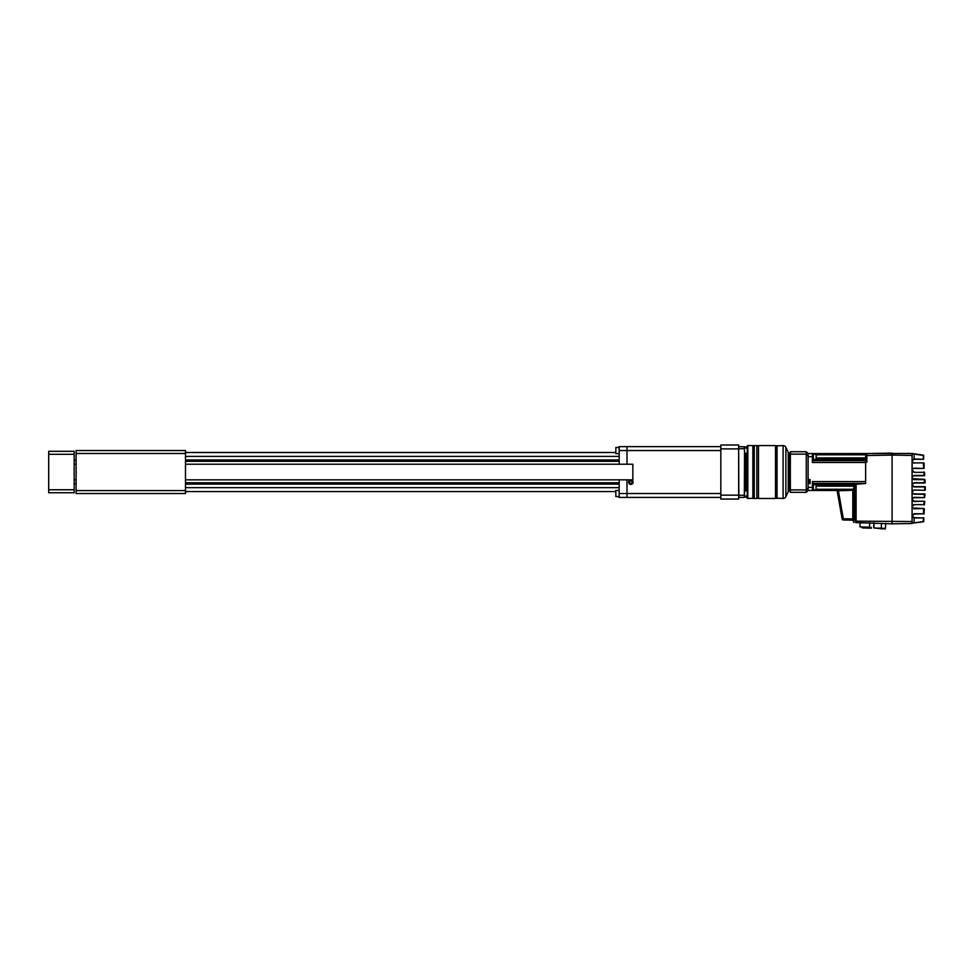 <?xml version="1.0" encoding="UTF-8"?>
<svg xmlns="http://www.w3.org/2000/svg" width="974" height="974" viewBox="0 0 974 974"><rect width="100%" height="100%" fill="white"/><g stroke="black" fill="none" stroke-linecap="round" stroke-linejoin="round"><path stroke-width="1.46" d="M76.118 460.312L74.17 460.312M76.118 483.749L74.17 483.749M74.17 489.764L74.17 451.327L48.7 451.327L48.7 492.734L74.17 492.734L74.17 489.764L48.7 489.764M185.498 479.841L632.856 479.841L632.856 464.221L185.498 464.221M816.102 484.638L816.102 489.873L816.102 484.638L813.339 484.638M812.413 484.553L813.339 484.553L813.339 489.959L812.413 489.959M808.103 453.58L806.265 451.729L790.389 451.729L790.389 454.127L806.265 454.127L808.103 455.759L808.103 453.58L812.413 453.58L812.413 462.492L865.63 462.492L865.691 454.809L816.419 454.809M845.542 490.482L808.103 490.482L808.103 488.303L806.265 489.934L790.267 489.885L790.389 492.333L806.265 492.333L806.265 451.729M856.097 522.6L892.074 523.866L856.097 522.6C853.394 522.514 853.394 522.514 856.097 522.6C853.394 522.514 853.394 522.514 856.097 522.6L854.965 520.323L855.696 521.151L911.774 521.528L911.774 523.501L892.074 523.842L892.074 453.093L892.074 455.065L911.774 455.406L911.774 453.446L923.425 455.162M892.074 522.636L892.074 522.015M912.601 478.684L924.241 479.33L925.13 482.714L924.971 479.622L914.148 479.646L912.078 477.577L912.078 484.784L914.148 482.714L912.078 484.833L914.111 486.635L924.935 486.915L914.148 486.939L912.078 485.709L912.102 491.967M913.222 517.45L912.078 515.855L914.087 517.657L923.717 517.973L914.111 517.961L914.123 522.941L923.693 521.516L923.486 517.657L923.462 521.784L912.078 523.184L923.608 521.516L923.717 517.973L923.267 521.808L914.123 522.941L923.267 521.808L923.413 517.657L923.693 521.504A339.914 339.914 0 0 0 923.693 521.504L923.693 521.516M912.248 500.027L912.078 506.711L912.078 505.835L914.148 504.605L912.078 506.711L912.078 514.978L914.148 513.736L923.936 513.761L914.111 514.053L912.127 516.123M912.748 508.002L923.644 508.513L914.148 508.818L912.078 507.588M923.644 508.513L923.437 514.053L923.705 508.513L914.148 508.818M914.148 504.605L924.484 504.629L924.436 501.208L914.148 501.525L912.078 500.295L912.102 506.504M912.078 454.018L912.078 499.455L914.111 501.22L924.022 501.208L924.107 504.909L924.338 501.208M924.022 501.208L923.924 504.909L924.082 501.208L914.148 501.525M924.983 490.324L914.148 490.007L912.078 491.237L912.078 498.542L914.148 497.3L924.289 497.617L913.356 497.751M913.198 486.416L914.087 486.635A2.045 2.045 0 0 0 914.111 486.635L924.63 486.635L914.148 486.939M924.411 483.031L914.111 483.031L924.411 483.031M924.484 504.617L924.752 501.537L924.277 504.909M924.606 497.324L924.728 494.22L914.148 494.232L924.825 493.915L914.111 493.915L924.411 493.915L924.241 497.617L924.703 494.39L922.792 494.39M924.606 497.312L924.728 493.915M924.655 493.976L924.484 497.324M924.569 497.617L925.032 494.244L924.569 497.617M924.302 479.33L924.472 483.031L924.289 479.33L924.655 483.031L924.959 479.622L924.813 483.031L914.026 483.031M924.496 479.403L924.655 482.97M914.148 472.353L924.582 472.329L914.148 472.353L912.078 471.112L912.078 476.663L914.148 475.422L924.752 475.409L913.088 476.006M924.484 472.329L924.655 475.409L924.484 472.329M924.046 468.433L923.802 462.894L924.058 468.445L914.111 468.433L923.644 468.445L923.376 462.894L914.111 462.894L923.437 462.894L924.009 468.117L923.437 462.894L914.087 462.894L923.376 462.894M923.437 462.894L923.961 468.445L924.107 463.186L924.082 468.445M923.632 462.967L923.888 468.372M923.705 468.445L914.148 468.129L912.796 468.908M923.583 459.302L923.23 455.455L912.078 453.774L914.123 454.018L914.111 458.985L923.486 459.302L923.267 455.15L923.571 459.302L923.693 455.442A339.914 339.914 0 0 1 923.693 455.455L923.717 455.649M923.486 459.302L923.693 455.442M913.661 459.338L912.102 460.933M892.074 521.894L892.074 523.842M925.081 488.473L924.691 490.324L924.63 486.635L925.3 490.019A339.914 339.914 0 0 0 925.3 489.155L924.996 487.791M924.983 486.635L925.3 486.939A339.914 339.914 0 0 1 925.3 487.791A339.914 339.914 0 0 1 925.3 489.155L925.3 487.791A339.914 339.914 0 0 1 925.3 489.155A339.914 339.914 0 0 0 925.3 487.791A339.914 339.914 0 0 1 925.3 489.155L924.996 489.143M912.285 461.798L914.111 463.21M923.413 459.302L914.111 459.29L912.078 461.055L912.2 469.748M912.078 470.284L914.111 472.037A2.045 2.045 0 0 0 914.111 472.037L913.04 471.733M912.078 477.625L912.297 476.834M912.078 477.552L912.297 478.246M912.139 477.844L913.198 479.123M912.967 478.989L914.087 479.342A2.045 2.045 0 0 0 914.111 479.342L914.087 479.342A2.045 2.045 0 0 0 914.111 479.342L914.148 479.646M913.064 476.018L912.309 476.81M914.148 494.232L912.078 492.99L912.212 491.578M912.309 492.844L913.636 493.867M912.078 514.978L912.078 523.196M912.078 484.869L912.078 485.709L912.078 484.869M912.078 492.113L914.111 490.007L924.63 490.324L924.752 488.473M912.285 507.405L914.111 508.513A2.045 2.045 0 0 0 914.111 508.513L923.705 508.513M924.265 472.037L924.752 475.434M923.863 472.037L924.022 475.738L923.924 472.037M925.3 488.473L924.947 486.635M925.13 482.727L924.971 479.622M913.612 459.071L912.078 461.055L912.078 453.774L912.699 453.847M913.466 475.836L924.082 475.738L924.229 472.329L924.082 475.738L914.148 475.422M913.369 486.501L912.735 486.099M912.297 485.539L912.078 484.833M914.111 504.605L914.087 504.909A2.045 2.045 0 0 1 914.099 504.909L913.369 505.043M913.831 514.065L912.772 514.54M912.955 517.304L914.087 517.657A2.045 2.045 0 0 0 914.111 517.657L912.078 515.891L914.111 517.657A2.045 2.045 0 0 0 914.111 517.657L914.026 517.657M912.309 469.505L914.148 468.129M912.078 454.895L912.078 461.092M912.078 506.711L912.078 522.916L914.111 522.636M924.107 472.098L924.277 475.677M923.888 508.574L923.705 514.053L924.363 508.83M892.074 453.117L866.872 453.555L911.774 453.446M912.078 498.542L912.078 499.455L913.235 497.811M924.046 508.513L924.107 513.761M913.235 514.248L914.087 514.053M912.078 523.184L914.123 522.941L912.078 523.184M914.111 454.322L912.078 453.774L914.123 454.018M923.705 521.309A339.914 339.914 0 0 0 923.717 521.297L923.888 517.961L923.717 521.285A339.914 339.914 0 0 1 923.705 521.309M924.082 501.208L923.924 504.909M925.263 488.473L924.874 490.263M913.235 475.921L914.087 475.726M913.247 505.104L914.026 504.909M914.026 508.513L914.087 508.513A2.045 2.045 0 0 0 914.111 508.513L913.369 508.367M914.026 462.894L912.833 462.455M913.21 486.428L914.002 486.635M808.907 482.154L808.907 480.986M809.017 480.426L810.076 479.878M865.63 453.58L812.413 453.58L866.872 453.555L866.848 455.528L865.655 455.528L865.63 453.58M853.76 489.252L816.419 489.252M856.109 520.64L856.109 483.883L855.038 484.358L865.63 483.506L865.63 481.57L812.413 481.57L812.413 490.482M865.192 483.408L812.413 483.408M865.63 481.57L865.63 462.492M812.413 456.648L808.103 456.648L808.103 479.573L810.076 479.573L810.076 483.567L808.103 483.567L808.103 487.414L812.413 487.414M865.63 460.653L812.413 460.653M865.63 481.631L865.63 462.431M855.038 484.334L852.81 490.287L838.407 490.774L852.81 490.202L853.735 489.435M854.344 485.502L854.977 484.382L854.965 520.323L852.956 518.935L853.516 520.165L843.326 519.994A1.23 1.23 0 0 1 842.133 518.972L837.299 491.553L838.407 490.896L843.326 518.765L852.956 518.935M853.979 520.323L854.295 485.612M892.074 453.896L892.074 455.089L866.848 455.528L866.848 462.224L865.63 462.041M837.445 491.602L838.395 490.847M837.323 491.748L842.133 518.972L843.326 518.765L843.326 519.994M845.274 490.482L838.395 490.726L837.287 491.517L838.395 490.726L844.434 490.482M856.109 483.908L865.63 483.421L855.075 484.273M866.848 462.224L865.655 460.58L865.63 454.809L866.872 453.555A1.23 1.23 0 0 0 865.655 454.785L865.74 454.347M865.655 454.785L866.361 453.677M866.848 455.528L866.872 453.555M891.161 523.829L855.732 522.588M852.81 490.202L852.798 520.153M788.806 491.261L788.806 452.813L789.658 452.813L789.963 490.945L788.806 491.261A0.621 0.621 180 0 0 788.246 491.614L788.246 452.447L785.872 447.358A3.08 3.08 -0 0 0 783.084 445.581L776.728 445.885L776.728 498.177L776.12 495.389M789.963 491.261L790.267 452.496L789.963 491.261M790.389 451.729L790.267 489.885M790.267 454.176L790.389 492.333M806.265 492.333L808.103 490.482M808.103 488.303L808.103 487.414M808.103 483.567L808.103 479.573M808.103 456.648L808.103 455.759M776.728 495.389L776.12 448.673M776.728 448.673L776.728 445.885M788.246 491.614L785.872 496.703A3.08 3.08 180 0 1 783.084 498.481L776.728 498.177M776.12 497.872L776.12 446.189A0.621 0.621 0 0 0 775.499 445.581L758.478 445.581L758.478 498.481L775.499 498.481A0.621 0.621 0 0 0 776.12 497.872M754.278 498.481L756.847 498.481L756.847 445.581L754.278 445.581A0.621 0.621 0 0 0 753.669 446.189L753.669 497.872A0.621 0.621 0 0 0 754.278 498.481L754.278 445.581M756.847 445.581A1.23 1.23 0 0 0 758.478 445.581M756.847 498.481A1.23 1.23 0 0 1 758.478 498.481M752.865 498.481L752.865 445.581L753.048 498.298L747.849 498.481A0.621 0.621 180 0 1 747.411 498.311L746.23 497.13A0.621 0.621 0 0 0 745.792 496.947L745.792 496.058M752.865 445.581L747.849 445.581A0.621 0.621 0 0 0 747.411 445.763L747.411 448.137M753.048 498.298L753.048 445.763M753.669 448.673L753.048 448.673M753.669 495.389L753.048 495.389M746.23 448.016L747.411 445.763M746.23 446.932A0.621 0.621 0 0 1 745.792 447.115L744.513 446.993M744.331 446.64L744.331 448.746L738.84 448.746L738.84 446.64L744.513 446.822L744.513 497.069L745.792 496.947M744.331 497.422L744.513 448.819L744.331 497.422L738.84 497.422L738.657 448.819L738.84 495.316L744.513 495.242M816.102 454.188L816.102 459.424L816.419 454.505L813.339 454.188M812.413 454.103L813.339 454.103L813.339 459.509L812.413 459.509M870.439 523.111L867.664 523.014M885.646 523.172L885.463 528.395L873.909 527.993L874.08 523.233M869.685 522.612L869.526 527.226L859.993 526.897L860.139 522.746M873.861 522.758L873.702 527.372M885.001 528.383L884.989 529.004L874.372 528.018M867.189 527.141L867.152 528.066L871.328 528.212L871.365 527.287M862.331 526.983L862.294 527.896L867.152 528.066M747.277 490.823L747.277 496.058L747.277 490.823L744.513 490.823M747.277 448.016L747.277 453.239L747.277 448.016L744.513 448.016M76.118 490.579L185.498 490.579L185.498 493.514L76.118 493.514L185.498 493.514L76.118 493.514L76.118 450.548L185.498 450.548L185.498 453.482L76.118 453.482M95.781 493.514L104.206 493.514M160.235 493.514L168.66 493.514M185.498 490.579L185.498 453.482M185.498 491.566L615.483 491.566M185.498 484.115L619.172 484.115M185.498 459.959L619.172 459.959M185.498 452.496L615.483 452.496M619.172 464.221L619.172 446.64L626.988 446.64L627 450.548L627 446.64L619.172 446.64M720.833 497.422L627 497.422L626.988 493.514L627 497.422L619.172 497.422L619.172 479.841M615.848 496.594L615.848 490.446L615.848 496.594L619.172 496.594M615.848 453.628L615.848 447.468L615.848 453.628L619.172 453.628M720.833 493.514L627 493.514L626.988 479.841L627 493.514L619.172 493.514M626.988 464.221L626.988 450.548L627 464.221M628.693 482.191A2.192 2.192 0 0 0 631.992 484.09A2.192 2.192 0 0 0 631.992 480.292A2.192 2.192 0 0 0 628.693 482.191A2.192 2.192 0 0 0 631.992 484.09A2.192 2.192 0 0 0 631.992 480.292A2.192 2.192 0 0 0 628.693 482.191M629.667 482.897L630.896 483.603L632.114 482.897L632.114 481.485L630.896 480.779L629.667 481.485L629.667 482.897M720.833 446.64L627 446.64M720.833 495.157L720.833 499.065L738.657 499.065L738.657 444.996L720.833 444.996L720.833 495.157L738.657 495.157M74.17 454.298L48.7 454.298M914.148 497.3L924.241 497.617M914.148 482.714L924.448 482.727L924.241 479.33M925.3 487.791L925.251 486.915L925.3 487.791A339.914 339.914 0 0 0 925.3 486.939M925.3 489.155A339.914 339.914 0 0 1 925.3 490.019M914.148 463.21L912.078 461.968M914.148 490.007L924.63 490.324M912.078 521.528L912.078 455.406M924.009 513.761L924.265 508.83L924.009 513.761M809.893 479.902L810.076 483.262M854.149 486.172L816.419 486.172M854.77 484.711L816.175 484.711M865.63 459.351L816.175 459.351M865.63 457.89L816.419 457.89M777.045 445.581L777.045 498.481M783.084 498.481L783.084 445.581M785.872 496.703L785.872 447.358M789.658 452.813L789.658 491.261M775.499 498.481L775.499 445.581M747.849 445.581L747.849 498.481M747.411 453.117L747.411 490.957M747.411 495.924L747.411 498.311M746.23 497.13L746.23 496.058M746.23 490.823L746.23 453.239M745.792 490.823L745.792 453.239M745.792 448.016L745.792 447.115M744.635 496.947L744.635 496.058M744.635 490.823L744.635 453.239M744.635 448.016L744.635 447.115M185.498 487.657L619.172 487.657M185.498 483.591L619.172 483.591M185.498 482.763L619.172 482.763M185.498 461.299L619.172 461.299M185.498 460.471L619.172 460.471M185.498 456.404L619.172 456.404M619.172 450.548L720.833 450.548M720.833 448.904L738.657 448.904M74.17 479.841L76.118 479.841M74.17 464.221L76.118 464.221M816.102 489.873L813.339 489.873M809.017 482.714L809.893 483.262M854.076 522.539L852.652 520.153M854.003 487.925L852.81 490.153L838.407 490.774M816.102 459.424L813.339 459.424M881.458 523.488L881.287 528.261M880.825 528.237L880.8 528.858M744.513 496.058L747.277 496.058M744.513 453.239L747.277 453.239M615.848 490.446L619.172 490.446M615.848 447.468L619.172 447.468"/></g></svg>
